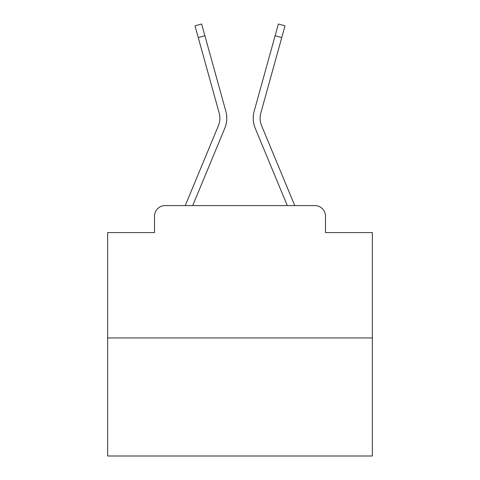 <?xml version="1.0" encoding="UTF-8"?>
<svg xmlns="http://www.w3.org/2000/svg" width="480" height="480" viewBox="0 0 480 480"><rect width="100%" height="100%" fill="white"/><g stroke="black" fill="none" stroke-linecap="round" stroke-linejoin="round"><path stroke-width="0.72" d="M154.5 216.174L154.5 232.59L154.5 216.174A10.59 10.59 0 0 1 165.09 205.59L185.34 205.59A33.354 33.354 0 0 1 186.162 203.394L218.388 125.742A19.59 19.59 0 0 0 219.168 112.998L195 25.842L201.63 24L204.888 35.736L198.252 37.572M372.354 337.944L107.646 337.944L107.646 456L372.354 456L372.354 232.59L325.5 232.59L325.5 216.174A10.59 10.59 0 0 0 314.91 205.59L165.09 205.59M107.646 337.944L107.646 232.59L154.5 232.59M192.708 205.59L224.742 128.382L192.708 205.59L224.742 128.382L192.708 205.59L224.742 128.382L192.708 205.59L224.742 128.382L192.708 205.59L224.742 128.382L192.708 205.59L224.742 128.382L192.708 205.59L224.742 128.382L192.708 205.59L224.742 128.382L192.708 205.59L224.742 128.382L192.708 205.59L224.742 128.382L192.708 205.59L224.742 128.382L192.708 205.59L224.742 128.382L192.708 205.59L224.742 128.382L192.708 205.59L224.742 128.382L192.708 205.59L224.742 128.382L192.708 205.59L224.742 128.382L192.708 205.59L224.742 128.382L192.708 205.59L198.708 205.59M281.292 205.59L287.292 205.59L255.258 128.382A26.472 26.472 0 0 1 254.196 111.162L278.37 24L285 25.842L281.748 37.572L275.112 35.736M261.612 125.742A19.59 19.59 0 0 1 260.832 112.998A19.59 19.59 0 0 0 261.612 125.742A19.59 19.59 0 0 1 260.832 112.998A19.59 19.59 0 0 0 261.612 125.742A19.59 19.59 0 0 1 260.832 112.998A19.59 19.59 0 0 0 261.612 125.742A19.59 19.59 0 0 1 260.832 112.998A19.59 19.59 0 0 0 261.612 125.742A19.59 19.59 0 0 1 260.832 112.998A19.59 19.59 0 0 0 261.612 125.742A19.59 19.59 0 0 1 260.832 112.998A19.59 19.59 0 0 0 261.612 125.742A19.59 19.59 0 0 1 260.832 112.998A19.59 19.59 0 0 0 261.612 125.742A19.59 19.59 0 0 1 260.832 112.998A19.59 19.59 0 0 0 261.612 125.742A19.59 19.59 0 0 1 260.832 112.998A19.59 19.59 0 0 0 261.612 125.742A19.59 19.59 0 0 1 260.832 112.998A19.59 19.59 0 0 0 261.612 125.742A19.59 19.59 0 0 1 260.832 112.998A19.59 19.59 0 0 0 261.612 125.742A19.59 19.59 0 0 1 260.832 112.998A19.59 19.59 0 0 0 261.612 125.742A19.59 19.59 0 0 1 260.832 112.998A19.59 19.59 0 0 0 261.612 125.742A19.59 19.59 0 0 1 260.832 112.998A19.59 19.59 0 0 0 261.612 125.742A19.59 19.59 0 0 1 260.832 112.998A19.59 19.59 0 0 0 261.612 125.742A19.59 19.59 0 0 1 260.832 112.998A19.59 19.59 0 0 0 261.612 125.742A19.59 19.59 0 0 1 260.832 112.998A19.59 19.59 0 0 0 261.612 125.742L293.838 203.394A33.354 33.354 0 0 1 294.66 205.59L314.91 205.59M325.5 232.59L325.5 216.174M218.388 125.742A19.59 19.59 0 0 0 219.168 112.998A19.59 19.59 0 0 1 218.388 125.742A19.59 19.59 0 0 0 219.168 112.998A19.59 19.59 0 0 1 218.388 125.742A19.59 19.59 0 0 0 219.168 112.998A19.59 19.59 0 0 1 218.388 125.742A19.59 19.59 0 0 0 219.168 112.998A19.59 19.59 0 0 1 218.388 125.742A19.59 19.59 0 0 0 219.168 112.998A19.59 19.59 0 0 1 218.388 125.742A19.59 19.59 0 0 0 219.168 112.998A19.59 19.59 0 0 1 218.388 125.742A19.59 19.59 0 0 0 219.168 112.998A19.59 19.59 0 0 1 218.388 125.742A19.59 19.59 0 0 0 219.168 112.998A19.59 19.59 0 0 1 218.388 125.742A19.59 19.59 0 0 0 219.168 112.998A19.59 19.59 0 0 1 218.388 125.742A19.59 19.59 0 0 0 219.168 112.998A19.59 19.59 0 0 1 218.388 125.742A19.59 19.59 0 0 0 219.168 112.998A19.59 19.59 0 0 1 218.388 125.742A19.59 19.59 0 0 0 219.168 112.998A19.59 19.59 0 0 1 218.388 125.742A19.59 19.59 0 0 0 219.168 112.998A19.59 19.59 0 0 1 218.388 125.742A19.59 19.59 0 0 0 219.168 112.998A19.59 19.59 0 0 1 218.388 125.742A19.59 19.59 0 0 0 219.168 112.998A19.59 19.59 0 0 1 218.388 125.742A19.59 19.59 0 0 0 219.168 112.998A19.59 19.59 0 0 1 218.388 125.742A19.59 19.59 0 0 0 219.168 112.998M287.292 205.59L255.258 128.382M224.742 128.382A26.472 26.472 0 0 0 225.804 111.162L204.888 35.736M260.832 112.998L281.748 37.572"/></g></svg>
